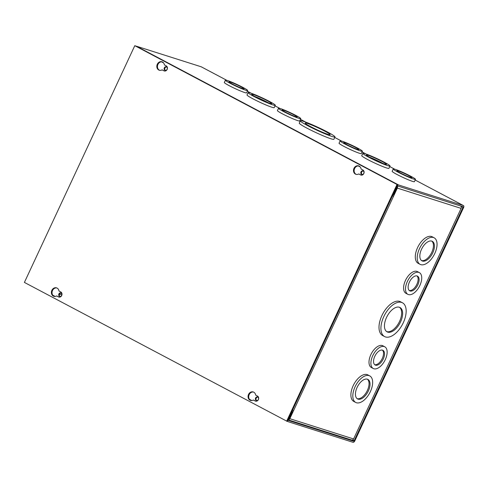 <?xml version="1.0" encoding="UTF-8"?>
<svg xmlns="http://www.w3.org/2000/svg" width="488" height="488" viewBox="0 0 488 488"><rect width="100%" height="100%" fill="white"/><g stroke="black" fill="none" stroke-linecap="round" stroke-linejoin="round"><path stroke-width="0.73" d="M327.399 131.967A19.111 1.543 -155 0 1 334.988 136.951A19.111 1.543 -155 0 1 325.49 134.017A19.111 1.543 -155 0 1 307.934 125.788A19.111 1.543 -155 0 1 300.346 120.804A19.111 1.543 -155 0 1 309.843 123.738A19.111 1.543 -155 0 1 327.399 131.967M300.346 120.804L299.272 123.11A19.111 1.543 25 0 0 306.861 128.094A19.111 1.543 25 0 0 324.416 136.323A19.111 1.543 25 0 0 333.908 139.263L334.988 136.951M295.893 115.442A12.285 0.994 -155 0 1 300.767 118.645A12.285 0.994 -155 0 1 294.667 116.754A12.285 0.994 -155 0 1 283.382 111.465A12.285 0.994 -155 0 1 278.502 108.263A12.285 0.994 -155 0 1 284.602 110.148A12.285 0.994 -155 0 1 295.893 115.442M278.502 108.263L277.428 110.569A12.285 0.994 25 0 0 282.302 113.771A12.285 0.994 25 0 0 293.587 119.066A12.285 0.994 25 0 0 299.693 120.951L300.767 118.645M269.339 101.388A15.012 1.214 -155 0 1 275.299 105.304A15.012 1.214 -155 0 1 267.845 102.998A15.012 1.214 -155 0 1 254.047 96.526A15.012 1.214 -155 0 1 248.087 92.61A15.012 1.214 -155 0 1 255.547 94.922A15.012 1.214 -155 0 1 269.339 101.388M248.087 92.61L247.007 94.922A15.012 1.214 25 0 0 252.973 98.838A15.012 1.214 25 0 0 266.765 105.304A15.012 1.214 25 0 0 274.226 107.61L275.299 105.304M242.786 87.334A12.285 0.994 -155 0 1 247.666 90.536A12.285 0.994 -155 0 1 241.56 88.651A12.285 0.994 -155 0 1 230.275 83.356A12.285 0.994 -155 0 1 225.401 80.154A12.285 0.994 -155 0 1 231.501 82.045A12.285 0.994 -155 0 1 242.786 87.334M225.401 80.154L224.321 82.466A12.285 0.994 25 0 0 229.201 85.668A12.285 0.994 25 0 0 240.486 90.957A12.285 0.994 25 0 0 246.593 92.848L247.666 90.536M410.621 176.162A12.285 0.994 -155 0 1 415.495 179.37A12.285 0.994 -155 0 1 409.395 177.48A12.285 0.994 -155 0 1 398.104 172.191A12.285 0.994 -155 0 1 393.23 168.982A12.285 0.994 -155 0 1 399.33 170.873A12.285 0.994 -155 0 1 410.621 176.162M393.23 168.982L392.151 171.294A12.285 0.994 25 0 0 397.031 174.497A12.285 0.994 25 0 0 408.316 179.785A12.285 0.994 25 0 0 414.422 181.676L415.495 179.37M384.068 162.114A15.012 1.214 -155 0 1 390.028 166.024A15.012 1.214 -155 0 1 382.568 163.718A15.012 1.214 -155 0 1 368.775 157.252A15.012 1.214 -155 0 1 362.816 153.336A15.012 1.214 -155 0 1 370.276 155.642A15.012 1.214 -155 0 1 384.068 162.114M362.816 153.336L361.736 155.642A15.012 1.214 25 0 0 367.702 159.558A15.012 1.214 25 0 0 381.494 166.03A15.012 1.214 25 0 0 388.954 168.336L390.028 166.024M357.515 148.059A12.285 0.994 -155 0 1 362.395 151.262A12.285 0.994 -155 0 1 356.289 149.377A12.285 0.994 -155 0 1 345.004 144.082A12.285 0.994 -155 0 1 340.13 140.879A12.285 0.994 -155 0 1 346.23 142.764A12.285 0.994 -155 0 1 357.515 148.059M340.13 140.879L339.05 143.185A12.285 0.994 25 0 0 343.93 146.388A12.285 0.994 25 0 0 355.215 151.683A12.285 0.994 25 0 0 361.315 153.567L362.395 151.262M164.938 70.235A1.854 1.568 107.6 0 1 166.506 66.88A1.854 1.568 107.6 0 1 164.938 70.235M165.487 70.388A1.854 1.568 107.6 0 1 166.591 66.929M361.614 174.332A1.854 1.568 107.6 0 1 363.182 170.977A1.854 1.568 107.6 0 1 361.614 174.332M362.163 174.484A1.854 1.568 107.6 0 1 363.267 171.026M61.165 293.014A1.854 1.568 -72.4 0 0 60.067 296.472M61.079 292.965A1.854 1.568 -72.4 0 0 59.518 296.32A1.854 1.568 -72.4 0 0 61.079 292.965M257.841 397.11A1.854 1.568 -72.4 0 0 256.743 400.569M257.755 397.061A1.854 1.568 -72.4 0 0 256.194 400.416A1.854 1.568 -72.4 0 0 257.755 397.061M324.679 131.107A13.768 1.11 25 0 0 312.027 125.172A13.768 1.11 25 0 0 305.189 123.061A13.768 1.11 25 0 0 310.655 126.648A13.768 1.11 25 0 0 323.306 132.583A13.768 1.11 25 0 0 330.144 134.694A13.768 1.11 25 0 0 324.679 131.107M293.868 114.796A8.308 0.671 25 0 0 286.23 111.215A8.308 0.671 25 0 0 282.107 109.94A8.308 0.671 25 0 0 285.401 112.106A8.308 0.671 25 0 0 293.038 115.686A8.308 0.671 25 0 0 297.168 116.968A8.308 0.671 25 0 0 293.868 114.796M291.123 114.863A8.308 0.671 25 0 0 287.597 113.222M267.314 100.742A11.041 0.891 25 0 0 257.17 95.99A11.041 0.891 25 0 0 251.686 94.294A11.041 0.891 25 0 0 256.072 97.173A11.041 0.891 25 0 0 266.216 101.925A11.041 0.891 25 0 0 271.7 103.621A11.041 0.891 25 0 0 267.314 100.742M268.235 102.73A11.041 0.891 25 0 0 266.765 101.931A11.041 0.891 25 0 0 254.602 96.368M240.767 86.693A8.308 0.671 25 0 0 233.13 83.112A8.308 0.671 25 0 0 229 81.838A8.308 0.671 25 0 0 232.3 84.003A8.308 0.671 25 0 0 239.937 87.584A8.308 0.671 25 0 0 244.061 88.859A8.308 0.671 25 0 0 240.767 86.693M238.016 86.76A8.308 0.671 25 0 0 234.496 85.119M408.596 175.521A8.308 0.671 25 0 0 400.959 171.941A8.308 0.671 25 0 0 396.829 170.666A8.308 0.671 25 0 0 400.13 172.831A8.308 0.671 25 0 0 407.767 176.412A8.308 0.671 25 0 0 411.896 177.687A8.308 0.671 25 0 0 408.596 175.521M405.845 175.589A8.308 0.671 25 0 0 402.325 173.948M382.043 161.467A11.041 0.891 25 0 0 371.899 156.715A11.041 0.891 25 0 0 366.415 155.013A11.041 0.891 25 0 0 370.801 157.892A11.041 0.891 25 0 0 380.945 162.65A11.041 0.891 25 0 0 386.429 164.346A11.041 0.891 25 0 0 382.043 161.467M382.964 163.45A11.041 0.891 25 0 0 381.494 162.65A11.041 0.891 25 0 0 369.325 157.093M355.49 147.413A8.308 0.671 25 0 0 347.859 143.838A8.308 0.671 25 0 0 343.729 142.557A8.308 0.671 25 0 0 347.029 144.722A8.308 0.671 25 0 0 354.666 148.303A8.308 0.671 25 0 0 358.79 149.584A8.308 0.671 25 0 0 355.49 147.413M352.745 147.486A8.308 0.671 25 0 0 349.225 145.839M463.6 207.583L354.788 440.926A1.879 0.994 -62.1 0 1 353.044 442.317L288.225 421.717A1.879 0.994 -62.1 0 1 288.14 421.681A1.879 0.994 -62.1 0 1 288.06 419.717L291.867 411.555L292.501 411.756L288.695 419.924A0.634 0.336 -62.1 0 0 288.75 420.595L353.568 441.195A0.634 0.336 -62.1 0 0 354.154 440.725L462.966 207.382A0.634 0.336 -62.1 0 0 462.911 206.705L398.092 186.105A0.634 0.336 -62.1 0 0 397.506 186.575L393.694 194.743L393.06 194.541L396.872 186.373A1.879 0.994 -62.1 0 1 398.617 184.982L463.435 205.582A1.879 0.994 -62.1 0 1 463.521 205.619A1.879 0.994 -62.1 0 1 463.6 207.583M201.367 66.874A1.879 0.994 117.9 0 0 201.288 66.819A1.879 0.994 117.9 0 0 201.196 66.783L136.384 46.189A1.879 0.994 117.9 0 0 135.999 46.189M291.922 411.445L292.501 411.756M60.445 293.16L61.665 293.55M59.518 294.16L61.848 294.898M385.49 336.946A19.111 10.095 -62.1 0 1 384.599 336.574A19.111 10.095 -62.1 0 1 384.202 315.773A19.111 10.095 -62.1 0 1 401.587 302.42A19.111 10.095 -62.1 0 1 402.478 302.798A19.111 10.095 -62.1 0 1 402.875 323.599A19.111 10.095 -62.1 0 1 385.49 336.946M402.478 302.798L400.563 301.779A19.111 10.095 117.9 0 0 399.672 301.407A19.111 10.095 117.9 0 0 382.287 314.76A19.111 10.095 117.9 0 0 382.683 335.561L384.599 336.574M408.444 294.575A12.285 6.49 -62.1 0 1 407.87 294.337A12.285 6.49 -62.1 0 1 407.614 280.966A12.285 6.49 -62.1 0 1 418.789 272.383A12.285 6.49 -62.1 0 1 419.363 272.621A12.285 6.49 -62.1 0 1 419.619 285.992A12.285 6.49 -62.1 0 1 408.444 294.575M419.363 272.621L417.447 271.609A12.285 6.49 117.9 0 0 416.874 271.365A12.285 6.49 117.9 0 0 405.699 279.947A12.285 6.49 117.9 0 0 405.949 293.325L407.87 294.337M420.802 264.642A15.012 7.93 -62.1 0 1 420.107 264.35A15.012 7.93 -62.1 0 1 419.79 248.008A15.012 7.93 -62.1 0 1 433.454 237.516A15.012 7.93 -62.1 0 1 434.149 237.809A15.012 7.93 -62.1 0 1 434.466 254.15A15.012 7.93 -62.1 0 1 420.802 264.642M434.149 237.809L432.234 236.796A15.012 7.93 117.9 0 0 431.538 236.503A15.012 7.93 117.9 0 0 417.874 246.989A15.012 7.93 117.9 0 0 418.185 263.331L420.107 264.35M373.851 368.757A12.285 6.49 -62.1 0 1 373.277 368.513A12.285 6.49 -62.1 0 1 373.021 355.142A12.285 6.49 -62.1 0 1 384.202 346.559A12.285 6.49 -62.1 0 1 384.776 346.797A12.285 6.49 -62.1 0 1 385.026 360.175A12.285 6.49 -62.1 0 1 373.851 368.757M384.776 346.797L382.854 345.785A12.285 6.49 117.9 0 0 382.281 345.547A12.285 6.49 117.9 0 0 371.106 354.129A12.285 6.49 117.9 0 0 371.362 367.501L373.277 368.513M356.411 402.74A15.012 7.93 -62.1 0 1 355.709 402.447A15.012 7.93 -62.1 0 1 355.398 386.1A15.012 7.93 -62.1 0 1 369.056 375.614A15.012 7.93 -62.1 0 1 369.758 375.906A15.012 7.93 -62.1 0 1 370.069 392.248A15.012 7.93 -62.1 0 1 356.411 402.74M369.758 375.906L367.836 374.888A15.012 7.93 117.9 0 0 367.141 374.595A15.012 7.93 117.9 0 0 353.477 385.087A15.012 7.93 117.9 0 0 353.794 401.429L355.709 402.447M387.74 332.121A13.768 7.271 117.9 0 0 400.27 322.501A13.768 7.271 117.9 0 0 399.983 307.513A13.768 7.271 117.9 0 0 399.343 307.245A13.768 7.271 117.9 0 0 386.813 316.865A13.768 7.271 117.9 0 0 387.1 331.852A13.768 7.271 117.9 0 0 387.74 332.121M386.624 331.559A13.768 7.271 117.9 0 0 386.758 331.602A13.768 7.271 117.9 0 0 399.044 322.452A13.768 7.271 117.9 0 0 399.471 307.287M410.115 290.988A8.308 4.392 117.9 0 0 417.673 285.181A8.308 4.392 117.9 0 0 417.502 276.135A8.308 4.392 117.9 0 0 417.118 275.97A8.308 4.392 117.9 0 0 409.554 281.777A8.308 4.392 117.9 0 0 409.731 290.824A8.308 4.392 117.9 0 0 410.115 290.988M409.267 290.506A8.308 4.392 117.9 0 0 416.514 285.01A8.308 4.392 117.9 0 0 416.978 275.933M422.48 261.049A11.041 5.832 117.9 0 0 432.52 253.339A11.041 5.832 117.9 0 0 432.295 241.322A11.041 5.832 117.9 0 0 431.776 241.109A11.041 5.832 117.9 0 0 421.736 248.819A11.041 5.832 117.9 0 0 421.961 260.836A11.041 5.832 117.9 0 0 422.48 261.049M421.498 260.531A11.041 5.832 117.9 0 0 431.3 253.284A11.041 5.832 117.9 0 0 431.776 241.102M375.528 365.164A8.308 4.392 117.9 0 0 383.086 359.357A8.308 4.392 117.9 0 0 382.915 350.311A8.308 4.392 117.9 0 0 382.525 350.152A8.308 4.392 117.9 0 0 374.967 355.953A8.308 4.392 117.9 0 0 375.138 365A8.308 4.392 117.9 0 0 375.528 365.164M374.68 364.682A8.308 4.392 117.9 0 0 381.921 359.192A8.308 4.392 117.9 0 0 382.391 350.11M358.082 399.147A11.041 5.832 117.9 0 0 368.129 391.437A11.041 5.832 117.9 0 0 367.897 379.42A11.041 5.832 117.9 0 0 367.385 379.2A11.041 5.832 117.9 0 0 357.338 386.917A11.041 5.832 117.9 0 0 357.57 398.934A11.041 5.832 117.9 0 0 358.082 399.147M357.1 398.629A11.041 5.832 117.9 0 0 366.903 391.382A11.041 5.832 117.9 0 0 367.385 379.2M292.007 411.494L292.641 410.134M288.804 419.692A1.879 1.586 -72.4 0 0 289.817 418.692L393.523 196.298L392.486 195.773M392.584 195.804L393.157 194.572M393.523 196.298L397.336 188.112A1.879 1.586 -72.4 0 0 397.47 186.648M351.384 439.908A1.879 1.586 -72.4 0 0 353.587 438.956L461.111 208.376A1.879 1.586 -72.4 0 0 460.507 205.942M292.55 410.091L293.477 410.457M393.365 196.249L392.437 195.883M56.675 295.935A4.435 3.745 107.6 0 1 53.863 296.308A4.435 3.745 107.6 0 1 53.338 296.088A4.435 3.745 107.6 0 1 51.746 290.628A4.435 3.745 107.6 0 1 56.547 287.859A4.435 3.745 107.6 0 1 57.072 288.079A4.435 3.745 107.6 0 1 58.975 291L60.811 291.976A2.733 2.306 107.6 0 1 61.793 295.338A2.733 2.306 107.6 0 1 58.834 297.046A2.733 2.306 107.6 0 1 58.511 296.905L56.675 295.935L59.146 297.107A2.733 2.306 -72.4 0 0 59.164 297.119M56.858 287.975A4.435 3.745 -72.4 0 0 52.314 291.013A4.435 3.745 -72.4 0 0 53.973 296.289A4.435 3.745 -72.4 0 0 54.186 296.393M162.101 69.851A4.435 3.745 107.6 0 1 159.289 70.223A4.435 3.745 107.6 0 1 158.765 70.004A4.435 3.745 107.6 0 1 157.173 64.544A4.435 3.745 107.6 0 1 161.973 61.775A4.435 3.745 107.6 0 1 162.498 61.994A4.435 3.745 107.6 0 1 164.401 64.922L166.237 65.892A2.733 2.306 107.6 0 1 167.219 69.253A2.733 2.306 107.6 0 1 164.261 70.961A2.733 2.306 107.6 0 1 163.938 70.821L162.101 69.851L164.572 71.022A2.733 2.306 -72.4 0 0 164.584 71.034L163.938 70.821M162.284 61.891A4.435 3.745 -72.4 0 0 157.734 64.934A4.435 3.745 -72.4 0 0 159.399 70.205A4.435 3.745 -72.4 0 0 159.606 70.309M253.351 400.032A4.435 3.745 107.6 0 1 250.539 400.404A4.435 3.745 107.6 0 1 250.015 400.184A4.435 3.745 107.6 0 1 248.422 394.725A4.435 3.745 107.6 0 1 253.223 391.955A4.435 3.745 107.6 0 1 253.748 392.175A4.435 3.745 107.6 0 1 255.651 395.103L257.487 396.073A2.733 2.306 107.6 0 1 258.469 399.434A2.733 2.306 107.6 0 1 255.511 401.142A2.733 2.306 107.6 0 1 255.187 401.002L253.351 400.032L255.822 401.203A2.733 2.306 -72.4 0 0 255.84 401.215M253.534 392.071A4.435 3.745 -72.4 0 0 248.99 395.115A4.435 3.745 -72.4 0 0 250.649 400.386A4.435 3.745 -72.4 0 0 250.862 400.489M358.778 173.948A4.435 3.745 107.6 0 1 355.965 174.32A4.435 3.745 107.6 0 1 355.441 174.1A4.435 3.745 107.6 0 1 353.849 168.641A4.435 3.745 107.6 0 1 358.65 165.871A4.435 3.745 107.6 0 1 359.174 166.091A4.435 3.745 107.6 0 1 361.077 169.019L362.913 169.989A2.733 2.306 107.6 0 1 363.895 173.35A2.733 2.306 107.6 0 1 360.937 175.058A2.733 2.306 107.6 0 1 360.614 174.924L358.778 173.948L361.248 175.125A2.733 2.306 -72.4 0 0 361.26 175.131M358.961 165.987A4.435 3.745 -72.4 0 0 354.41 169.031A4.435 3.745 -72.4 0 0 356.075 174.301A4.435 3.745 -72.4 0 0 356.289 174.405M135.426 45.884L397.659 184.678L287.267 421.418L24.4 282.418L134.792 45.683L135.426 45.884M397.659 184.678L397.025 184.476L286.633 421.217M134.792 45.683L397.025 184.476M201.196 66.783L226.7 80.282M247.349 91.213L251.204 93.251M279.844 108.403L275.043 105.859L279.807 108.391M305.848 122.165L300.455 119.31L305.787 122.14M341.472 141.02L334.75 137.463L341.429 141.008M362.078 151.939L365.933 153.976M394.572 169.123L389.772 166.585L394.536 169.116M463.521 205.619L415.184 180.035L463.435 205.582M398.617 184.982L136.384 46.189M161.552 61.823L163.565 62.891M358.229 165.92L360.242 166.987M354.154 440.725L352.647 439.926M460.94 206.308L462.966 207.382M350.872 439.767L353.568 441.195M251.82 400.538L249.417 399.269M55.144 296.442L52.741 295.167M397.336 188.112L461.111 208.376L353.587 438.956L289.817 418.692M59.146 297.107L58.511 296.905M255.822 401.203L255.187 401.002M361.248 175.125L360.614 174.924M201.288 66.819L226.743 80.294M247.355 91.207L251.259 93.269M362.084 151.927L365.988 153.994M351.61 440.005L288.664 419.997"/></g></svg>
